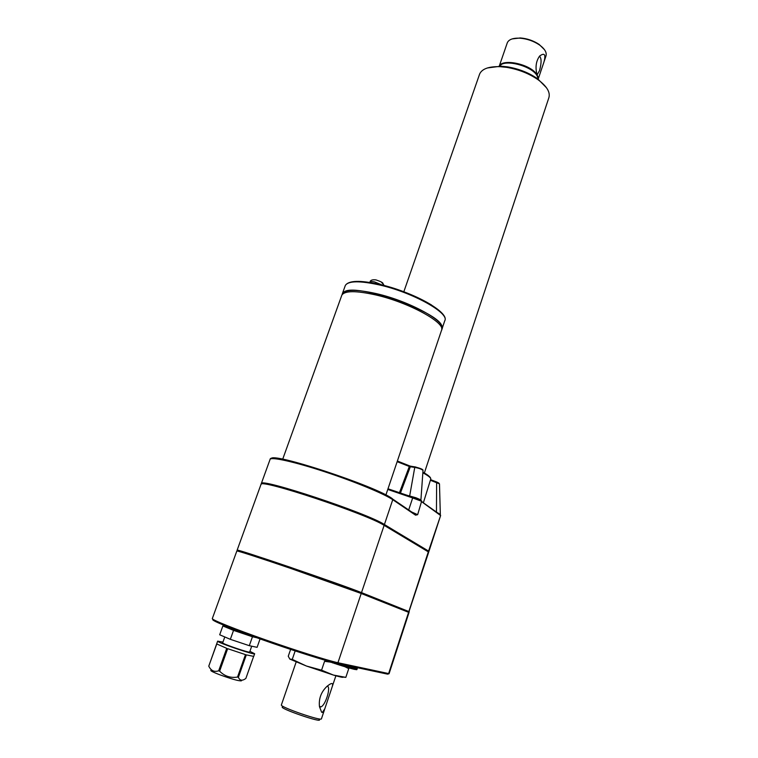 <?xml version="1.0" encoding="UTF-8"?>
<svg xmlns="http://www.w3.org/2000/svg" width="758" height="758" viewBox="0 0 758 758"><rect width="100%" height="100%" fill="white"/><g stroke="black" fill="none" stroke-linecap="round" stroke-linejoin="round"><path stroke-width="1.14" d="M330.441 662.122L324.566 661.308L321.572 670.167L333.378 675.056L306.403 666.017L289.897 659.119M321.572 670.167L306.403 666.017L292.256 659.394L289.802 659.043L288.258 656.248L290.92 648.535M292.256 659.394L295.269 650.639M292.351 673.066L284.79 695.02M319.516 706.882L320.975 706.892C325.684 705.13 331.255 686.596 327.219 686.142M282.819 706.863C275.997 707.422 325.068 724.316 319.023 719.333M281.398 704.893L281.37 704.968C279.92 707.062 322.235 721.625 321.458 718.764L324.547 709.564M343.033 677.055C343.488 677.737 340.266 677.074 333.378 675.056L345.828 677.368L348.737 668.641L344.719 666.633M260.932 484.589L261.017 484.362C259.719 478.45 367.071 514.095 384.126 525.351L428.706 552.099L408.969 611.649M237.434 550.374L237.15 550.128C237.747 549.787 260.743 557.187 291.034 567.534L361.509 592.614L409.273 611.715M236.828 551.019L236.847 550.971C237.434 550.649 260.43 558.077 290.721 568.424L361.215 593.486L409.026 612.483L389.091 673.663L337.935 662.729C327.892 660.606 296.189 650.629 265.613 639.885C234.989 629.14 212.268 620.006 212.278 618.632L212.335 618.509M261.358 484.144L261.321 483.538C260.041 477.587 367.374 513.204 384.41 524.508L428.611 551.398M414.493 513.905L415.545 515.165L417.658 514.682L411.689 512.001M440 514.426L440.635 515.487L428.592 551M439.252 514.047L420.624 500.886L412.428 497.873L412.636 497.163L411.907 496.954M421.96 501.938L440.18 515.222M415.242 514.237L417.658 514.682L421.675 501.029M546.49 87.757L537.716 78.841C529.027 72.806 518.946 68.807 507.481 66.856L500.943 66.183L487.441 67.955M424.347 472.992L548.83 97.82C550.516 92.419 546.992 86.431 538.265 79.865C529.198 73.573 518.699 69.414 506.742 67.367L499.929 66.666C488.787 66.391 482.022 68.836 479.643 74L479.435 74.587M210.762 670.451C210.97 671.095 213.841 672.488 219.375 674.629C231.74 679.111 239.102 681.177 241.451 680.817M222.928 642.111L217.641 641.154L208.772 666.13C210.97 670.726 214.268 672.28 218.674 670.792L219.621 671.152C224.558 676.212 230.517 678.183 237.519 677.065L238.382 677.301C239.841 680.722 242.342 681.082 245.876 678.41L253.608 656.485M224.785 636.957L222.662 642.85C222.009 643.75 250.424 653.405 249.657 652.022L251.713 646.195M217.641 641.154C216.712 642.377 255.749 655.632 254.66 653.728L249.903 651.321M208.772 666.13L216.769 643.959L226.727 648.327L218.674 670.792M219.621 671.152L227.665 648.677L245.469 654.618L237.519 677.065M238.382 677.301L246.322 654.874L253.722 656.39L254.641 653.775M260.184 638.577L257.095 647.332L249.306 645.683L230.337 639.326L219.687 634.778L222.871 625.956L228.272 627.245M254.963 636.9L235.833 630.921L228.12 627.681M259.501 638.369L252.461 636.748L233.54 630.381L222.871 625.956M230.337 639.326L233.54 630.381M249.306 645.683L252.461 636.748M237.462 550.289L237.481 550.242C234.791 548.043 342.73 584.901 361.187 592.51L408.571 611.431L408.742 612.341M381.141 281.9L383.69 284.771M385.879 495.05L441.478 330.479C446.519 323.173 409.168 302.518 375.741 294.938C356.108 290.579 344.824 290.636 341.867 295.089L341.659 295.658M441.677 328.593C448.963 314.418 346.226 278.413 342.72 293.943L342.72 293.943M441.715 329.578L441.923 329.18C446.974 321.837 409.642 301.163 376.214 293.592C356.592 289.253 345.297 289.319 342.332 293.791L342.057 294.748M415.545 515.165L392.748 499.693L392.748 499.115L414.294 513.772M422.443 469.534L415.592 466.975L414.749 467.43C418.719 468.103 421.476 469.088 423.021 470.377L423.011 470.491M436.456 512.01L436.627 481.974L430.563 479.653L436.627 481.974L439.469 483.841L430.383 480.259M437.139 512.503L440.313 514.417M439.479 483.926L440.341 514.843M408.695 509.963L412.892 497.248L420.112 499.892L421.893 501.37L420.387 499.645L420.908 500.015L423.021 470.377C423.286 469.505 420.662 468.368 415.166 466.975L409.936 466.047L410.315 466.748L414.749 467.43L409.633 496.168M411.168 496.698L387.992 488.787L412.636 497.163M399.457 492.7L409.311 466.473L410.296 466.805L400.432 493.032M345.828 677.368L343.222 677.074M348.235 667.703L348.737 668.641M356.895 669.579L357.425 668.025L356.876 669.646L357.331 668.082L356.734 669.684L356.838 668.092L356.08 669.665L356.44 668.044L355.189 669.522L355.35 667.845L354.403 669.361L354.649 667.684L353.815 669.219L353.863 667.495L352.982 669.02L352.972 667.277L351.854 668.736L351.996 667.012L350.821 668.461L350.926 666.718L349.931 668.215L349.76 666.396L348.481 667.807L348.519 666.045L347.467 667.514L347.202 665.657L345.819 667.031L345.8 665.24L344.369 666.595L344.331 664.918M354.583 669.323L355.066 669.494M353.853 669.153L354.403 669.361M353.02 668.954L353.654 669.181M352.1 668.717L352.802 668.973M351.087 668.442L351.854 668.736M349.988 668.139L350.821 668.461M348.794 667.798L349.694 668.149M347.524 667.428L348.481 667.807M346.169 667.031L347.192 667.428M344.748 666.595L345.819 667.031M343.251 666.14L344.369 666.595M344.236 664.899L343.175 666.225L342.787 664.595M341.678 665.647L342.853 666.13M342.588 664.548L341.602 665.742L341.195 664.254M340.058 665.136L341.271 665.638M340.854 664.179L339.963 665.23L339.537 663.904M338.371 664.586L339.622 665.126M339.053 663.8L338.267 664.7L337.831 663.534M336.628 664.017L337.916 664.586M337.187 663.402L336.524 664.141L334.846 663.43M333.018 662.814L334.723 663.563M331.161 662.179L332.885 662.966M329.275 661.516L331.009 662.35M327.38 660.834L329.095 661.715M261.557 483.879L261.643 483.661C260.373 477.729 367.128 513.157 384.088 524.403L428.308 550.914L428.469 551.824M319.459 706.522C318.654 698.668 321.136 691.969 326.897 686.435C331.786 682.408 333.539 682.551 332.175 686.852L324.794 708.834L322.302 712.511L321.591 712.16L319.459 706.522M383.738 284.781L382.553 283.009M397.363 461.054L409.936 466.047L409.32 466.445L410.296 466.805M406.648 495.154L415.952 497.76L415.858 498.859M415.952 497.76L420.387 499.645M440.294 514.227L439.053 513.905M505.103 49.175L499.873 64.335M500.271 63.179L499.086 66.638C501.531 57.684 531.87 64.354 537.147 75.127L538.54 78.036L538.066 79.505M537.119 75.781C533.528 66.382 507.235 58.518 500.896 64.923M507.197 43.083L507.31 42.742C508.855 39.435 513.024 37.919 519.846 38.175C527 38.753 533.528 40.998 539.412 44.911C544.822 48.863 547.001 52.577 545.95 56.045L544.235 61.19M537.147 75.127C535.091 67.576 535.934 61.199 539.658 56.016C544.585 52.454 546.006 54.481 543.922 62.118L538.54 78.036M512.209 38.904L520.301 37.947C527.198 38.506 533.49 40.676 539.175 44.447L544.509 49.715M537.109 74.928L539.544 70.579C541.591 62.857 541.572 58.063 539.488 56.196M537.659 77.354L538.152 78.055M499.19 66.638C503.208 57.864 534.959 66.581 537.63 77.259L537.962 79.306M428.346 551.748L408.865 611.526M384.126 525.351L361.509 592.614M408.609 612.293L388.617 673.635L387.641 674.156L337.035 663.364M361.215 593.486L337.935 662.729L336.827 663.326C326.395 661.147 292.019 650.269 260.705 639.136C229.304 627.994 208.971 619.476 213.386 619.551M271.25 458.732C270.758 451.588 375.968 486.143 392.237 498.612L392.748 499.115C375.949 486.191 270.36 450.953 270.123 459.272C271.516 456.733 294.853 461.916 324.689 471.741C354.507 481.538 384.287 493.846 392.748 499.693L384.41 524.508M439.934 514.379L440.635 515.497L428.962 551.331M361.187 592.51L360.903 593.353M408.571 611.431L408.325 612.18M382.051 284.98L374.651 281.948C371.989 281.37 370.444 281.408 369.999 282.071L369.97 282.147M261.321 483.538L270.019 459.566M431.596 305.029C417.052 296.245 399.798 289.376 379.824 284.43L360.77 281.455M342.332 293.791L345.345 285.425C348.623 280.422 360.05 280.072 379.625 284.392C412.835 291.839 449.93 312.343 444.756 320.776C449.882 313.206 412.684 292.361 379.284 284.904C359.671 280.64 348.358 280.811 345.345 285.425L345.136 286.012M420.624 500.886L420.112 499.892L420.908 500.015M412.428 497.873L387.774 489.45M415.318 466.937L410.391 466.179M436.599 481.936L438.939 483.111M410.078 466.066L397.372 461.025M422.888 472.177C428.564 475.257 431.169 477.597 430.705 479.208C431.131 477.985 428.507 475.844 422.85 472.784M428.081 551.597L428.308 550.914M383.832 525.171L384.088 524.403M409.311 466.473L397.154 461.679M320.975 706.892L319.431 706.304M500.943 66.183L499.929 66.666M537.716 78.841L538.265 79.865M237.207 551L237.481 550.242M369.857 282.469L369.999 282.071C370.311 280.185 372.311 279.465 376.006 279.91C380.649 281.455 382.961 282.639 382.951 283.454M388.447 673.938L389.081 673.682M236.847 550.971L212.287 618.651M403.825 291.764L479.643 74M442.075 328.726L444.756 320.776M430.705 479.208L423.457 502.507M282.668 459.301L341.867 295.089M237.15 550.128L261.017 484.362M296.141 662.056L292.048 673.957M285.065 694.233L281.37 704.968M335.889 675.785L332.383 686.227M319.573 706.92L321.591 712.16M383.614 284.572L383.842 285.434M538.076 79.524L538.682 77.733M504.932 49.658L507.31 42.742"/></g></svg>
